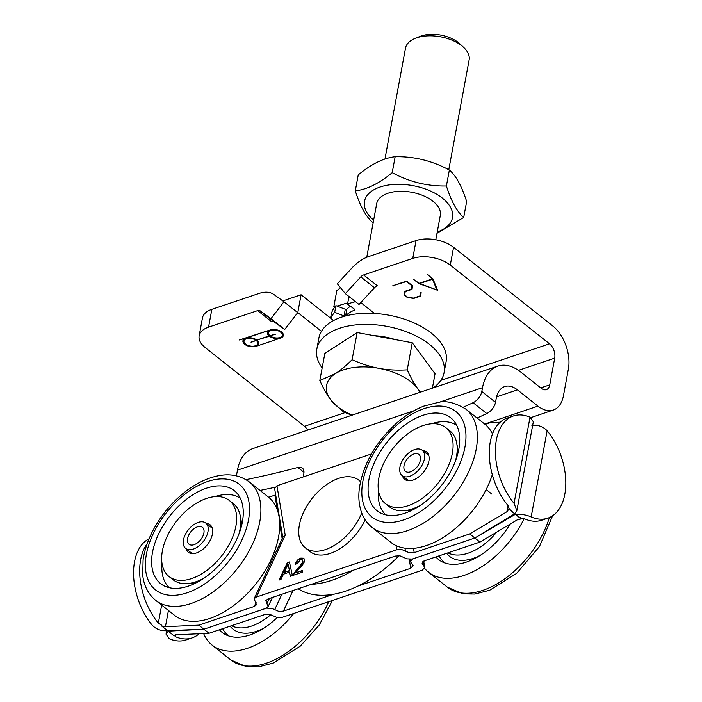 <?xml version="1.0" encoding="UTF-8"?>
<svg xmlns="http://www.w3.org/2000/svg" width="702" height="702" viewBox="0 0 702 702"><rect width="100%" height="100%" fill="white"/><g stroke="black" fill="none" stroke-linecap="round" stroke-linejoin="round"><path stroke-width="1.05" d="M174.096 635.038L175.447 636.688A53.914 32.406 71.4 0 0 192.076 637.899L185.951 639.961A53.914 32.406 -108.6 0 1 169.322 638.75L166.032 634.16L168.199 631.177L203.896 629.211L209.029 633.274L265.102 614.434L270.472 614.636L277.422 617.681L282.002 617.409L422.393 570.164L424.736 567.383L423.429 565.461L422.806 561.705M409.231 559.275L410.74 568.287L413.083 565.505L410.468 561.661L412.82 558.889L474.833 538.013L515.347 514.329C521.41 514.057 526.684 514.926 531.168 516.953A53.914 32.406 71.4 0 0 547.806 518.173A53.914 32.406 71.4 0 0 565.803 482.493A53.914 32.406 71.4 0 0 547.148 430.747C543.067 426.518 537.969 424.701 531.844 425.298M547.806 518.173L541.681 520.235A53.914 32.406 -108.6 0 1 525.043 519.015L521.244 518.19A53.914 32.406 -108.6 0 1 515.347 514.329L521.112 518.901L517.12 519.928L479.966 542.084L424.473 560.766L422.121 563.539L423.429 565.461M168.199 631.177L173.964 635.749L175.693 634.845L209.029 633.274M192.076 637.899A53.914 32.406 71.4 0 0 199.157 633.739M521.244 518.19L521.112 518.901M516.865 510.582L533.318 421.77L530.036 417.181A53.914 32.406 71.4 0 0 513.408 415.97A53.914 32.406 71.4 0 0 495.401 451.649A53.914 32.406 71.4 0 0 514.057 503.387L516.865 510.582L514.663 513.785L474.833 538.013L479.966 542.084M410.74 568.287L357.95 586.056M333.669 594.225L283.389 611.144L293.024 590.514M508.011 505.545L506.853 511.784L469.699 533.941L474.833 538.013L412.25 559.055L406.879 558.853L399.921 555.8L395.34 556.072L267.988 598.938L265.795 600.596L268.103 606.677L265.909 608.336L203.896 629.211L266.488 608.169L271.858 608.371L278.808 611.416L283.389 611.144M302.65 570.796L295.726 572.744L302.729 570.384L302.387 572.227L292.945 575.403L293.401 574.008L293.287 575.675M293.401 574.008L297.674 568.409C301.009 564.917 302.667 562.6 302.667 561.477L302.229 559.775L300.474 559.687L297.104 563.75L295.331 564.154C296.2 561.082 298.025 559.064 300.807 558.09L303.782 558.187L304.466 560.916C304.554 562.276 302.746 564.908 299.043 568.822L295.726 572.744M303.948 558.336L301.149 558.362C298.368 559.336 296.542 561.354 295.674 564.426M302.395 559.924L303.01 561.749C303.01 562.872 301.351 565.189 298.017 568.681L293.743 574.28M289.505 570.963L288.057 563.978L284.301 572.323L289.505 570.963L288.057 563.978M284.301 572.323L289.163 570.691M281.002 579.422L279.001 580.098L287.372 562.671L289.426 561.977L292.374 575.596L290.216 576.324L289.435 572.165L283.441 574.183L281.002 579.422M289.435 572.165L290.496 576.228M289.505 562.337L287.715 562.943L279.563 579.905M396.016 545.568L396.727 549.806L256.335 597.06L285.231 535.161L276.965 485.766L371.437 453.975M366.242 464.276L366.462 463.785M514.663 513.785L508.889 509.213L509.02 508.494A53.914 32.406 71.4 0 0 514.663 513.785M509.02 508.494L507.932 505.449A53.914 32.406 -108.6 0 1 489.276 453.711A53.914 32.406 -108.6 0 1 507.274 418.032L513.408 415.97M256.09 602.544L254.264 606.458L198.763 625.14L203.896 629.211L167.515 630.633C161.39 631.23 156.283 629.413 152.211 625.184A53.914 32.406 -108.6 0 1 149.078 538.794M147.218 543.567A53.914 32.406 71.4 0 0 158.336 623.122L161.872 625.342L161.741 626.061L167.515 630.633M506.853 511.784L508.889 509.213M485.108 424.412L490.329 422.657L500.201 422.192M469.699 533.941L414.206 552.623L413.487 548.341M161.741 626.061L165.426 626.702L168.436 610.468M396.727 549.806L402 549.666L409.617 552.895L414.206 552.623M268.647 497.27L274.886 495.164L277.387 510.126M275.675 494.84L274.886 495.164M276.965 485.766L274.622 488.548L282.792 537.355M254.264 606.458L256.458 604.799L254.142 598.718L256.335 597.06M285.231 535.161L283.038 536.819L254.142 598.718M198.763 625.14L165.426 626.702M236.6 475.903A10.784 6.327 128.4 0 1 236.758 473.964L237.469 470.156A48.526 29.168 71.4 0 1 252.781 448.596L497.832 366.111A48.526 29.168 -108.6 0 1 520.735 372.042L541.268 388.32A10.784 6.485 71.4 0 0 546.358 389.636A10.784 6.485 71.4 0 0 549.763 384.845L554.712 358.134A10.784 6.485 71.4 0 0 549.517 343.804L450.28 265.102L453.58 247.297L552.816 326A32.353 19.445 -108.6 0 1 568.401 368.989L563.452 395.7A32.353 19.445 -108.6 0 1 553.237 410.082A32.353 19.445 -108.6 0 1 537.969 406.125L517.435 389.847A26.957 16.207 71.4 0 0 504.712 386.556A26.957 16.207 71.4 0 0 496.2 398.534L495.498 402.343L481.809 391.488A10.784 6.327 128.4 0 1 473.078 402.702L486.767 413.557A10.784 6.327 -51.6 0 0 495.498 402.343M260.1 310.793A5.388 3.159 -51.6 0 0 257.643 310.617L271.332 321.472A5.388 3.159 128.4 0 1 273.789 321.648L260.1 310.793L271.007 318.638L283.959 301.755L273.85 294.48A32.353 18.972 128.4 0 0 259.108 293.427L211.846 309.336A26.957 14.637 -169.5 0 0 202.448 317.988L199.149 335.802A26.957 14.637 10.5 0 0 205.23 347.587L304.475 426.289A10.784 6.485 -108.6 0 1 307.634 430.133M245.981 479.65A1159.23 679.747 -51.6 0 0 297.832 467.462A10.784 6.327 128.4 0 1 302.343 468.085A10.784 6.327 128.4 0 1 303.808 473.78L303.22 476.93M311.302 584.354A107.836 63.233 -51.6 0 0 353.703 570.085M463.215 407.265A1159.23 679.747 -51.6 0 0 473.078 402.702M481.809 391.488L482.511 387.679A48.526 29.168 -108.6 0 1 497.832 366.111M257.643 310.617L208.547 327.141L211.846 309.336M333.59 320.542L301.088 294.761L282.792 300.921M453.58 247.297A26.957 14.637 -169.5 0 0 416.049 240.602L368.778 256.511A32.353 18.972 128.4 0 0 351.667 268.287L337.329 283.792L345.331 293.62L359.02 304.475L374.482 287.759A5.388 3.159 128.4 0 1 377.334 285.793L363.645 274.938A5.388 3.159 -51.6 0 0 360.793 276.895L345.331 293.62M416.049 240.602L412.75 258.406L363.645 274.938M273.789 321.648L284.696 329.492L297.788 312.565L321.446 331.326M271.007 318.638L284.696 329.492M199.149 335.802A26.957 14.637 10.5 0 1 208.547 327.141M412.75 258.406A26.957 14.637 10.5 0 1 450.28 265.102M360.793 302.562L374.535 313.452M239.285 339.987L270.261 329.949A8.091 4.396 10.5 0 1 279.133 330.572A8.091 4.396 10.5 0 1 283.345 335.495A8.091 4.396 10.5 0 1 280.528 338.092L256.019 346.34A8.091 4.396 10.5 0 1 247.148 345.709A8.091 4.396 10.5 0 1 242.936 340.795A8.091 4.396 10.5 0 1 245.753 338.197L239.285 339.987M437.574 290.198L418.918 283.634L413.171 279.08L419.138 283.301L432.283 278.878L427.237 274.35L432.976 278.905L437.574 290.198M407.388 297.051L413.39 298.122L420.024 295.893L420.533 292.55L421.165 292.655L420.568 296.13L413.592 298.482L407.081 297.315L404.089 294.945L404.659 291.4L411.469 289.11L411.995 285.854L406.546 281.537L392.804 285.74L406.642 281.081L412.592 285.802L412.013 289.347L405.203 291.637L404.677 294.901L407.388 297.051M270.331 335.53L270.261 335.942A7.011 3.808 -169.5 0 0 277.553 337.96A7.011 3.808 -169.5 0 0 282.283 335.302A7.011 3.808 -169.5 0 0 276.088 330.273A7.011 3.808 -169.5 0 0 268.497 332.739A7.011 3.808 -169.5 0 0 269.919 335.67L275.561 334.152L270.261 335.942M256.16 339.61L256.019 340.347A7.011 3.808 -169.5 0 0 248.719 338.329A7.011 3.808 -169.5 0 0 243.998 340.988A7.011 3.808 -169.5 0 0 250.193 346.007A7.011 3.808 -169.5 0 0 257.774 343.541A7.011 3.808 -169.5 0 0 256.362 340.619L256.511 339.838M256.362 340.619L251.132 341.988M269.094 335.942A8.091 4.396 10.5 0 1 267.436 332.546A8.091 4.396 10.5 0 1 270.261 329.949L245.753 338.197A8.091 4.396 10.5 0 1 256.835 340.075L269.094 335.942L269.27 335.029M257.178 340.347A8.091 4.396 10.5 0 1 258.836 343.743A8.091 4.396 10.5 0 1 256.019 346.34L280.528 338.092L280.695 337.188L280.528 338.092A8.091 4.396 10.5 0 1 269.436 336.214L257.257 339.935M269.594 335.38L269.436 336.214M256.019 346.34L256.186 345.437L256.019 346.34M251.062 342.4L256.019 340.347M420.638 292.567L420.024 295.893M413.671 298.025L413.592 298.482M407.16 296.876L407.081 297.315M404.747 291.365L404.089 294.945M412.144 285.451L411.469 289.11M412.083 285.398L411.995 285.854M406.633 281.081L406.546 281.537M393.26 285.582L393.173 286.039M405.291 291.181L405.203 291.637M436.881 289.944L432.52 279.22L419.647 283.555L436.881 289.944L437.065 288.952M432.634 278.624L432.52 279.22M419.735 283.099L419.647 283.555M437.232 289.356L437.039 290.374M418.997 283.196L418.918 283.634M432.371 278.422L432.283 278.878M283.959 301.755L297.648 312.609M301.088 294.761L297.788 312.565M274.842 487.293A1159.23 679.747 128.4 0 1 260.038 490.435M399.052 555.694A107.836 63.233 128.4 0 1 298.192 588.776L298.192 588.776M486.767 413.557A1159.23 679.747 128.4 0 1 477.079 418.041M203.633 633.529A75.483 44.261 -51.6 0 0 212.136 645.12A75.483 44.261 -51.6 0 0 247.481 648.297A75.483 44.261 -51.6 0 0 293.726 613.469M219.401 629.782A59.31 34.775 -51.6 0 0 225.798 634.748A59.31 34.775 -51.6 0 0 249.965 634.95A59.31 34.775 -51.6 0 0 277.141 617.637M222.639 628.694A57.941 33.977 -51.6 0 0 228.913 636.012M230.124 626.175L230.405 626.517A49.974 29.3 -51.6 0 0 256.52 631.309A49.974 29.3 -51.6 0 0 264.022 628.044M231.511 625.71A48.526 28.457 -51.6 0 0 251.614 626.044A48.526 28.457 -51.6 0 0 270.726 614.715M197.016 582.353A45.832 26.878 128.4 0 1 188.338 583.502M240.523 517.707A45.832 26.878 128.4 0 1 241.383 526.421M214.952 496.639A57.169 33.52 128.4 0 1 240.277 498.209M169.296 587.706A57.169 33.52 128.4 0 1 162.004 563.408M240.821 528.448A59.31 34.775 128.4 0 1 163.952 585.775A59.31 34.775 128.4 0 1 154.063 545.814A59.31 34.775 128.4 0 1 193.024 494.699A59.31 34.775 128.4 0 1 237.171 493.445A59.31 34.775 128.4 0 1 240.821 528.448M249.473 482.055L268.296 496.981A75.483 44.261 128.4 0 1 276.606 545.077A75.483 44.261 128.4 0 1 230.344 607.941A75.483 44.261 128.4 0 1 174.491 615.268L155.668 600.342C146.13 592.348 143.401 582.098 142.734 575.14L143.085 559.854C144.542 549.973 147.955 539.978 153.299 529.878C162.022 513.715 173.57 500.333 187.925 489.742C197.806 482.581 207.766 477.957 217.795 475.877C229.844 473.341 240.4 475.403 249.473 482.055A75.483 44.261 128.4 0 1 257.783 530.15A75.483 44.261 128.4 0 1 211.521 593.014A75.483 44.261 128.4 0 1 155.668 600.342M424.64 568.383A75.483 44.261 -51.6 0 0 428.589 572.27A75.483 44.261 -51.6 0 0 463.943 575.447A75.483 44.261 -51.6 0 0 524.148 518.699M435.863 556.932A59.31 34.775 -51.6 0 0 442.251 561.89A59.31 34.775 -51.6 0 0 466.418 562.091A59.31 34.775 -51.6 0 0 510.1 524.113M439.092 555.844A57.941 33.977 -51.6 0 0 445.366 563.153M446.586 553.316L446.858 553.659A49.974 29.3 -51.6 0 0 472.981 558.45A49.974 29.3 -51.6 0 0 480.484 555.194M447.973 552.851A48.526 28.457 -51.6 0 0 468.067 553.185A48.526 28.457 -51.6 0 0 496.77 532.063M456.984 444.849A45.832 26.878 128.4 0 1 457.836 453.562M413.478 509.503A45.832 26.878 128.4 0 1 404.8 510.652M431.405 423.789A57.169 33.52 128.4 0 1 446.112 421.762A57.169 33.52 128.4 0 1 456.73 425.351M385.758 514.847A57.169 33.52 128.4 0 1 378.466 490.549M389.356 515.408A59.31 34.775 128.4 0 1 380.414 512.916A59.31 34.775 128.4 0 1 378.615 454.431A59.31 34.775 128.4 0 1 438.443 413.136A59.31 34.775 128.4 0 1 453.632 420.586A59.31 34.775 128.4 0 1 445.594 479.826A59.31 34.775 128.4 0 1 389.356 515.408M465.935 409.196C455.256 402.72 446.095 400.43 438.443 402.351L423.648 406.168C414.355 409.845 405.396 415.435 396.779 422.946C376.167 441.663 363.75 463.03 359.529 487.056C358.073 497.077 358.95 506.081 362.162 514.075C364.408 519.489 367.725 523.955 372.13 527.492A75.483 44.261 128.4 0 0 387.794 533.423A75.483 44.261 128.4 0 0 468.295 472.665A75.483 44.261 128.4 0 0 465.935 409.196L484.757 424.122A75.483 44.261 128.4 0 1 492.479 433.95M492.304 474.684A75.483 44.261 128.4 0 1 406.616 548.35A75.483 44.261 128.4 0 1 390.944 542.418L372.13 527.492M203.624 528.931A10.784 6.327 128.4 0 1 198.394 542.102A10.784 6.327 128.4 0 1 187.829 542.611A10.784 6.327 128.4 0 1 193.068 529.448A10.784 6.327 128.4 0 1 203.624 528.931M199.728 545.261A16.172 9.486 -51.6 0 0 205.783 523.095A16.172 9.486 -51.6 0 0 188.294 529.878A16.172 9.486 -51.6 0 0 185.679 548.446A16.172 9.486 -51.6 0 0 199.728 545.261M420.086 456.072A10.784 6.327 128.4 0 1 414.847 469.243A10.784 6.327 128.4 0 1 404.291 469.752A10.784 6.327 128.4 0 1 409.52 456.59A10.784 6.327 128.4 0 1 420.086 456.072M416.181 472.411A16.172 9.486 -51.6 0 0 422.235 450.245A16.172 9.486 -51.6 0 0 404.756 457.02A16.172 9.486 -51.6 0 0 402.132 475.587A16.172 9.486 -51.6 0 0 416.181 472.411M486.144 489.566L491.821 494.059M360.495 481.712A43.138 25.29 -51.6 0 0 358.854 480.194A43.138 25.29 -51.6 0 0 312.241 498.271A43.138 25.29 -51.6 0 0 305.256 547.788L310.047 551.588A43.138 25.29 -51.6 0 0 365.189 519.84M305.256 547.788A43.138 25.29 -51.6 0 0 361.732 513.004M422.56 450.5A17.524 10.276 128.4 0 1 426.5 451.904A17.524 10.276 128.4 0 1 423.657 472.016A17.524 10.276 128.4 0 1 404.721 479.361A17.524 10.276 128.4 0 1 402.457 475.851M406.563 479.106A17.524 10.276 -51.6 0 0 407.134 480.537M428.194 453.983A17.524 10.276 -51.6 0 0 426.667 453.755M378.852 478.001A48.526 28.457 128.4 0 1 407.476 434.038A48.526 28.457 128.4 0 1 445.761 427.606A48.526 28.457 128.4 0 1 437.899 483.309A48.526 28.457 128.4 0 1 385.459 503.65A48.526 28.457 128.4 0 1 378.852 478.001M445.761 427.606L449.868 430.861A48.526 28.457 128.4 0 1 455.344 461.319M420.463 505.3A48.526 28.457 128.4 0 1 389.566 506.905L385.459 503.65M211.732 526.842A17.524 10.276 -51.6 0 0 210.214 526.614M190.11 551.965A17.524 10.276 -51.6 0 0 190.672 553.387M206.107 523.359A17.524 10.276 128.4 0 1 210.038 524.754A17.524 10.276 128.4 0 1 212.425 534.02A17.524 10.276 128.4 0 1 202.088 549.894A17.524 10.276 128.4 0 1 188.259 552.22A17.524 10.276 128.4 0 1 186.004 548.701M238.882 534.178A48.526 28.457 -51.6 0 0 240.014 529.369A48.526 28.457 -51.6 0 0 233.406 503.72L229.3 500.465A48.526 28.457 -51.6 0 0 176.851 520.805A48.526 28.457 -51.6 0 0 168.998 576.509A48.526 28.457 -51.6 0 0 207.283 570.077A48.526 28.457 -51.6 0 0 235.907 526.114A48.526 28.457 -51.6 0 0 229.3 500.465M168.998 576.509L173.104 579.764A48.526 28.457 -51.6 0 0 204.001 578.158M316.83 349.105L318.892 337.978A64.698 35.135 10.5 0 1 388.917 315.216A64.698 35.135 10.5 0 1 446.13 361.556L444.068 372.683A64.698 35.135 -169.5 0 0 386.846 326.342A64.698 35.135 -169.5 0 0 316.83 349.105A64.698 35.135 -169.5 0 0 316.514 352.15A64.698 35.135 -169.5 0 0 322.148 367.962M433.037 387.925A64.698 35.135 -169.5 0 0 444.068 372.683M463.645 47.385L459.819 43.805A26.562 14.426 -169.5 0 0 419.98 36.416L415.119 38.391A32.353 17.568 10.5 0 1 424.148 36.162A32.353 17.568 10.5 0 1 463.645 47.385A32.353 17.568 10.5 0 1 469.12 59.96L448.78 169.726M384.942 159.1L405.502 48.166A32.353 17.568 10.5 0 1 415.119 38.391M351.772 415.277L342.62 411.539L330.563 399.613A48.526 26.351 -169.5 0 0 352.228 415.119M319.822 380.528L335.31 373.692A48.526 26.351 -169.5 0 0 330.563 399.613C327.035 394.849 323.455 388.487 319.822 380.528L324.85 353.387L357.151 332.555L412.25 342.734L435.056 373.745L432.388 388.145M352.114 359.696C361.53 363.926 370.489 366.813 379.01 368.357A48.526 26.351 -169.5 0 0 335.31 373.692C340.286 370.498 345.893 365.83 352.114 359.696L357.151 332.555M420.05 392.295A48.526 26.351 -169.5 0 0 417.962 388.952L420.472 392.146M407.221 369.866C410.854 377.825 414.434 384.187 417.962 388.952A48.526 26.351 -169.5 0 0 379.01 368.357C387.513 369.954 396.92 370.463 407.221 369.866L412.25 342.734M374.131 335.688A44.831 24.351 10.5 0 1 395.279 339.601M334.231 307.748L333.845 306.598L335.302 306.37M336.986 306.072L347.771 302.825M340.54 287.732L336.802 290.637L333.845 306.598M440.277 215.584A32.353 17.568 -169.5 0 0 415.04 192.98A32.353 17.568 -169.5 0 0 376.658 203.791M437.249 231.95A44.752 24.307 -169.5 0 0 451.79 220.174A44.752 24.307 -169.5 0 0 417.541 186.635A44.752 24.307 -169.5 0 0 365.207 198.912A44.752 24.307 -169.5 0 0 373.631 220.156M373.166 222.639L372.587 222.341C365.926 216.664 360.161 206.169 355.291 190.856C366.698 189.61 379.01 183.555 392.207 172.674C409.38 181.932 427.448 186.372 446.402 185.986C451.272 201.298 457.037 211.802 463.697 217.471L437.004 233.275M463.697 217.471L466.654 201.518C461.784 186.205 456.019 175.702 449.359 170.033C432.186 160.776 414.119 156.335 395.156 156.721C383.748 157.959 371.446 164.014 358.248 174.895L355.291 190.856M392.207 172.674L395.156 156.721M446.402 185.986L449.359 170.033M354.642 309.301L354.492 310.126A45.288 24.596 -169.5 0 0 345.612 315.812L346.849 309.143A1.211 0.658 10.5 0 1 345.27 309.249L344.033 315.926L334.696 312.337L335.933 305.66A56.88 30.888 10.5 0 0 331.265 314.206L330.537 318.12M349.701 297.086A56.88 30.888 10.5 0 0 348.771 297.437L347.534 304.115A56.88 30.888 10.5 0 1 355.528 301.702M347.534 304.115L354.528 309.205A1.211 0.658 -169.5 0 1 354.843 309.766A1.211 0.658 -169.5 0 1 354.492 310.126M344.033 315.926A1.211 0.658 -169.5 0 0 345.612 315.812M330.826 318.339A56.88 30.888 10.5 0 1 334.696 312.337M371.928 313.329A33.696 18.305 10.5 0 1 374.096 313.11M346.849 309.143A45.288 24.596 10.5 0 1 350.438 306.23M335.933 305.66L345.27 309.249M531.168 516.953L547.148 430.747M175.447 636.688L175.79 634.845M281.879 594.261L274.649 609.74M530.036 417.181L514.057 503.387M161.671 605.106L158.336 623.122M404.957 548.165L405.466 551.219M266.953 603.632L269.357 598.473M279.721 524.034L282.169 538.68M482.511 387.679L439.162 402.272M413.978 410.749L237.469 470.156M360.793 276.895L374.482 287.759M549.517 343.804L440.838 380.387M345.086 412.618L304.475 426.289M517.435 389.847L496.568 396.867M537.969 406.125L484.678 424.069M297.832 467.462L303.966 472.332M554.712 358.134L518.445 370.349M549.763 384.845L540.724 387.89M332.52 600.412L319.234 625.043L300.105 646.305L273.245 663.083L258.441 666.9L246.499 666.733L230.958 660.047A75.483 44.261 -51.6 0 0 266.304 663.223A75.483 44.261 -51.6 0 0 328.747 601.684M148.14 546.99A67.401 39.523 128.4 0 1 214.25 479.729A67.401 39.523 128.4 0 1 246.735 527.263A67.401 39.523 128.4 0 1 180.625 594.524A67.401 39.523 128.4 0 1 148.14 546.99M552.597 515.786L539.426 546.586L516.567 573.446L489.698 590.224L474.903 594.041L462.951 593.874L447.411 587.197A75.483 44.261 -51.6 0 0 482.765 590.373A75.483 44.261 -51.6 0 0 549.359 517.576M441.786 406.16A67.401 39.523 128.4 0 1 457.879 468.129A67.401 39.523 128.4 0 1 386.003 522.385A67.401 39.523 128.4 0 1 369.91 460.415A67.401 39.523 128.4 0 1 441.786 406.16M166.672 630.703L166.032 634.16M423.683 561.091L424.736 567.383M410.073 559.301L410.468 561.661M272.411 597.446L268.103 606.677M282.283 335.302L282.687 333.143M268.497 332.739L268.901 330.589M257.774 343.541L258.178 341.391M243.998 340.988L244.393 338.838M553.237 410.082L530.887 417.602M230.958 660.047L212.136 645.12M447.411 587.197L428.589 572.27M212.294 528.273L205.783 523.095M192.199 553.615L185.679 548.446M428.755 455.414L422.235 450.245M408.652 480.756L402.132 475.587M358.854 480.194L360.538 481.528M435.802 239.768L440.338 215.286M366.751 257.283L376.72 203.501"/></g></svg>
